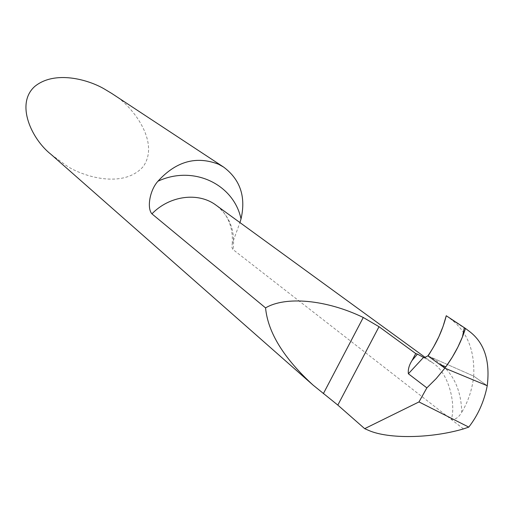 <?xml version="1.0" encoding="UTF-8"?>
<svg xmlns="http://www.w3.org/2000/svg" width="514" height="514" viewBox="0 0 514 514"><rect width="100%" height="100%" fill="white"/><g stroke="black" fill="none" stroke-linecap="round" stroke-linejoin="round"><path stroke-width="0.39" stroke-dasharray="2.57 1.93" d="M51.072 154.418L66.325 165.579C82.266 176.405 123.097 189.158 143.104 166.703C160.85 141.967 131.494 104.336 111.692 93.413M463.461 428.914L232.746 249.341L231.859 247.189L232.27 243.623L239.942 222.581M424.249 357.77L432.441 362.685C449.326 373.01 455.982 405.032 451.298 419.45C455.353 419.79 458.841 417.368 461.765 412.183C461.007 385.172 449.705 366.398 427.866 355.861L473.709 376.132L487.246 385.731L473.709 376.132C472.205 389.522 468.228 401.537 461.765 412.183M446.255 315.744L450.682 319.04C467.213 331.511 474.885 350.542 473.709 376.132L427.866 355.861M232.27 243.623C233.484 223.757 224.702 211.177 216.086 205.214C229.803 216.092 235.451 230.882 233.022 249.586M469.488 331.472L450.682 319.04M432.004 362.37L425.566 357.686M424.204 357.77L432.435 362.691"/><path stroke-width="0.77" d="M239.942 222.581L241.027 218.919C246.084 196.843 240.282 179.566 223.629 167.095L111.692 93.413L104.368 89.006C88.357 79.561 54.715 70.02 34.689 86.506C15.118 104.098 31.862 139.422 51.072 154.418L313.122 385.147C283.747 358.2 267.897 332.455 265.565 307.899C285.341 296.058 326.03 299.463 363.269 317.485L379.017 326.705L415.723 353.555L412.061 360.481L417.439 354.133L415.723 353.555M223.629 167.095L218.508 164.229C196.252 155.658 176.064 161.325 157.965 181.217C149.67 190.296 146.779 208.202 151.926 213.856L265.565 307.899M364.67 428.657L418.974 401.935L468.774 427.108L463.461 428.914C430.854 438.493 388.68 439.104 368.898 430.514L364.67 428.657L337.826 405.09L313.122 385.147M418.974 401.935L426.858 387.871L408.367 373.762C407.878 369.534 409.112 365.107 412.061 360.481M417.439 354.133L423.549 357.391L408.367 373.762M424.249 357.77L423.549 357.391M468.774 427.108C477.988 415.254 484.149 401.466 487.246 385.731L444.854 368.159L436.245 378.542L426.858 387.871M423.748 357.538L424.198 357.757L427.866 355.861L444.854 368.159L427.866 355.861C436.508 343.513 442.638 330.142 446.255 315.744L465.466 328.446C461.019 342.408 454.151 355.643 444.854 368.159L487.246 385.731C490.253 360.809 484.329 342.722 469.488 331.472L465.466 328.446M446.255 315.744L443.074 326.371L438.86 336.779L433.668 346.789L428.098 356.035L439.778 364.484L445.869 366.784L452.294 357.179L457.858 347.143L462.465 336.863L464.315 327.681L446.255 315.744M151.926 213.856C169.646 195.481 198.475 191.87 216.086 205.214L425.566 357.686M157.965 181.217C193.341 164.756 233.742 184.166 241.027 218.919M323.37 393.628L363.269 317.485M337.826 405.09L379.017 326.705"/></g></svg>
